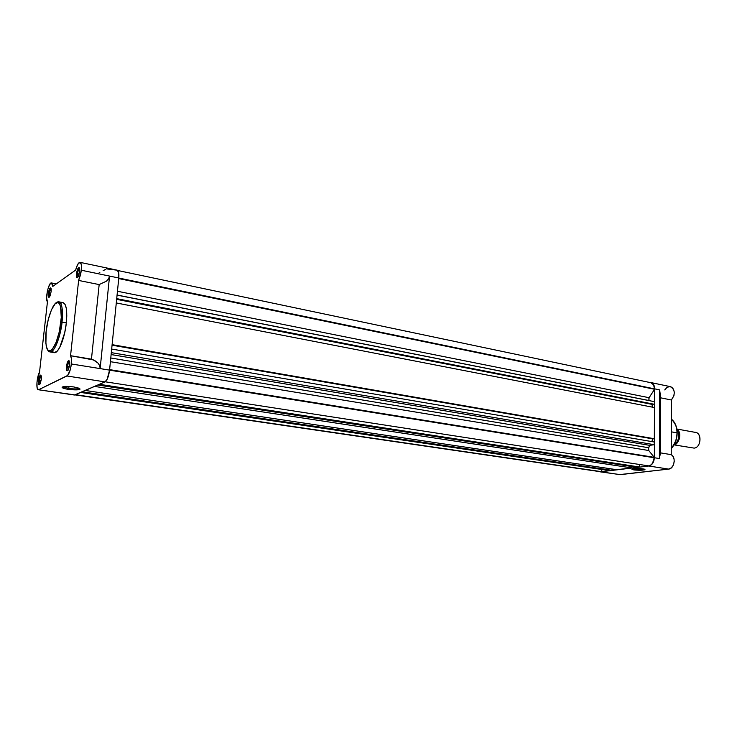 <?xml version="1.0" encoding="UTF-8"?>
<svg xmlns="http://www.w3.org/2000/svg" width="737" height="737" viewBox="0 0 737 737"><rect width="100%" height="100%" fill="white"/><g stroke="black" fill="none" stroke-linecap="round" stroke-linejoin="round"><path stroke-width="1.11" d="M49.315 293.547L49.674 296.652L49.315 293.547L50.742 293.823L49.315 293.547C49.711 290.811 50.328 289.199 51.148 288.701C50.328 289.199 49.711 290.811 49.315 293.547L48.255 293.556L49.315 293.547M51.157 291.52L49.821 296.412C48.559 298.153 48.034 297.204 48.255 293.556L48.458 297.011L49.176 297.241L50.07 295.887L51.157 291.52L50.742 287.817L49.333 289.217L48.255 293.556C49.287 288.278 50.263 286.757 51.194 288.987L51.157 291.52M77.542 273.731L78.039 277.011L77.542 273.731L79.228 274.072L77.542 273.731C78.002 270.654 78.712 268.913 79.67 268.498C78.712 268.913 78.002 270.654 77.542 273.731L76.408 273.749L77.542 273.731M79.716 271.419L78.325 276.522C76.86 278.623 76.224 277.702 76.408 273.749L76.934 277.646L78.527 276.108L79.789 270.47L79.181 267.531L77.588 269.088L76.408 273.749C77.606 267.863 78.721 266.306 79.762 269.06L79.716 271.419M67.574 366.482L68.163 370.131L67.574 366.482L69.389 366.777L67.574 366.482C68.007 363.488 68.688 361.812 69.619 361.443C68.688 361.812 68.007 363.488 67.574 366.482L66.422 366.482L67.574 366.482M69.702 364.815L68.477 369.559C66.92 371.881 66.238 370.849 66.422 366.482L66.92 370.739L68.513 369.495L69.785 363.829L68.919 360.43L67.288 362.604L66.422 366.482C67.574 360.706 68.67 359.241 69.739 362.088L69.702 364.815M39.54 380.679L39.973 384.115L39.54 380.679L41.079 380.909L39.54 380.679C39.927 378.007 40.517 376.45 41.309 375.999L40.719 375.059L39.853 375.759L38.61 379.721L38.471 380.67L39.54 380.679L38.471 380.67L38.398 381.6L38.656 384.373L39.365 384.788L41.346 379.214L40.139 383.811C38.803 385.709 38.25 384.659 38.471 380.67C39.466 375.483 40.424 374.037 41.364 376.34L41.346 379.214L41.309 375.999C40.517 376.45 39.927 378.007 39.54 380.679M63.041 386.676L68.744 388.445L68.394 389.376C64.93 388.832 62.848 388.215 62.138 387.524C62.405 386.252 66.293 386.059 73.792 386.934L79.734 388.546L80.02 389.173L78.951 389.652L71.876 389.772L65.317 388.795L62.092 387.137L65.39 386.4L73.792 386.934L79.145 388.233C80.959 389.928 77.376 390.306 68.394 389.376L68.744 388.445L63.041 386.676M54.354 352.645L57.348 350.987L59.771 347.33L64.699 332.792L66.339 322.843L60.913 322.078C60.379 329.255 56.252 346.915 50.761 350.619C45.473 352.903 45.132 338.375 46.164 331.171L48.237 319.609L51.535 309.651L55.303 303.58L58.076 302.566L59.236 303.451L60.554 306.454L61.282 317.444L59.31 331.705L56.086 342.456L52.253 349.347L50.052 350.913L48.163 350.388L46.744 347.836L45.906 343.516L46.164 331.171C46.717 324.234 50.567 307.311 56.04 302.99C61.392 299.977 61.991 314.524 60.913 322.078L62.037 322.069C62.894 315.335 62.921 302.925 58.849 301.829C62.055 303.211 63.115 309.955 62.037 322.069L66.339 322.843C67.408 310.756 66.321 304.012 63.087 302.631L58.849 301.829C56.896 301.59 54.943 303.229 52.963 306.767M68.956 386.437L68.744 388.445L68.956 386.437M74.419 395.014L38.315 389.735L74.419 395.014L105.013 381.886C107.206 380.338 108.717 376.423 109.564 370.121L71.369 363.977C70.485 370.389 69.011 374.396 66.947 375.99L105.013 381.886L107.132 379.315L109.564 370.121L118.786 277.987C119.154 273.363 118.629 270.765 117.22 270.175L80.047 262.354C81.346 262.916 81.798 265.55 81.383 270.249L78.619 280.438L99.163 284.583L106.478 281.156L108.634 278.743L109.564 276.08L81.383 270.249L118.786 277.987L118.731 272.883L117.201 270.175M47.444 301.811L39.549 372.047L47.444 301.811C44.929 299.333 48.67 281.903 51.498 282.953L52.778 286.398L75.635 270.092L52.778 286.398L52.253 283.708L51.774 283.072L50.512 283.367L48.402 287.375L47.288 291.576L46.634 297.969L47.444 301.811M38.315 389.735C35.855 389.781 36.767 376.957 39.549 372.047L36.979 382.079L37.062 387.505L38.361 389.744L74.953 394.931L105.013 381.886L66.947 375.99L38.821 389.643L67.611 375.483L70.19 370.038L71.369 363.977L100.14 368.601L99.762 365.81L98.095 363.175L93.452 359.942L70.549 355.704L78.619 280.438L99.163 284.583L91.452 359.14L70.549 355.704L71.452 358.827L71.369 363.977C71.756 359.877 71.48 357.113 70.549 355.704L78.619 280.438L80.674 274.459L81.512 268.609L81.328 264.546L79.882 262.335L77.661 264.509L75.635 270.092C76.998 265.016 78.472 262.436 80.047 262.354M52.52 351.383L53.69 352.461M46.136 345.275C46.781 349.274 48.062 351.494 49.969 351.936C55.782 352.544 61.724 329.9 62.037 322.069C60.48 337.472 54.068 353.143 49.969 351.936L54.225 352.636C58.361 353.852 64.81 338.219 66.339 322.843L66.791 315.805L66.256 308.177L65.068 304.418L63.078 302.631M62.654 302.603L61.189 303.128M116.907 270.166L106.469 268.876M118.786 277.987L109.564 276.08L100.14 368.601L109.564 370.121L118.786 277.987M109.564 276.08L108.634 278.743L106.478 281.156L99.163 284.583L91.452 359.14L95.248 360.9L98.095 363.175L99.762 365.81L100.14 368.601L109.564 276.08M105.594 269.383L103.116 270.709M99.827 272.386L99.2 272.699M79.228 388.27C77.818 389.081 74.326 389.145 68.744 388.445C74.326 389.145 77.818 389.081 79.228 388.27M650.789 382.687L653.627 384.907L654.567 389.274L118.721 278.577L654.567 389.274L649.076 397.704L117.459 291.262L649.076 397.704L648.919 400.569L648.901 398.026L654.567 389.274L118.777 278.042L654.576 388.878C654.438 385.46 653.185 383.406 650.808 382.696L117.8 270.516M654.226 457.345L109.61 369.624L654.226 457.345L648.763 450.519L648.311 448.842L649.684 445.341L654.299 444.697L654.318 442.016L654.299 444.697L649.684 445.341L111.121 354.552L649.684 445.341L648.606 447.737L648.763 450.519L654.226 457.345M109.555 370.167L654.235 457.751L109.555 370.167M599.918 471.634L600.941 471.588L602.276 469.543L600.941 471.588L75.496 394.691L599.798 471.625L75.036 394.894M609.361 470.593L611.784 470.298L612.235 469.027L611.784 470.298L609.361 470.593L80.655 392.452L609.361 470.593M616.74 469.699L631.664 467.912L632.134 466.576L631.664 467.912L616.74 469.699L85.234 390.463L616.74 469.699M636.823 467.286L639.384 466.982L639.412 464.476L639.384 466.982L636.823 467.286L97.809 385.009L636.823 467.286M648.486 465.876L650.642 465.176L652.512 463.37L654.235 457.751C653.83 462.504 651.913 465.213 648.486 465.876L105.198 381.794L648.486 465.876M651.987 441.62L652.438 438.672L651.987 441.62M653.526 438.856L654.327 438.736L654.484 407.561L654.327 438.736L653.526 438.856L112.079 345.008L653.526 438.856M652.171 407.11L652.19 404.401L652.789 404.291L652.19 404.401L652.171 407.11M653.701 404.466L654.502 404.327L654.511 401.683L654.502 404.327L653.701 404.466L116.676 299.038L653.701 404.466M650.052 382.614L648.975 382.761M82.166 391.798L611.784 470.298L82.166 391.798M94.557 386.418L631.664 467.912L94.557 386.418M99.431 384.309L639.384 466.982L99.431 384.309M110.403 361.683L648.763 450.519L110.403 361.683M110.771 357.989L648.606 447.737L110.771 357.989M111.315 352.645L654.299 444.697L111.315 352.645M111.674 349.052L654.318 442.016L111.674 349.052M112.061 345.192L652.005 438.736L112.061 345.192M112.107 344.658L654.327 438.736L112.107 344.658M116.289 302.953L654.484 407.561L116.289 302.953M116.649 299.342L652.19 404.401L116.649 299.342M116.713 298.642L654.502 404.327L116.713 298.642M117.072 295.113L654.511 401.683L117.072 295.113M648.882 400.504L117.082 295.03L648.882 400.504M634.336 469.276C638.657 469.736 641.936 469.672 644.166 469.082C641.936 469.672 638.657 469.736 634.336 469.276L634.336 468.64L634.336 469.276L632.742 468.87L634.336 469.276L633.884 469.939L634.336 469.276M643.042 468.861L644.718 469.266C644.331 470.289 640.729 470.51 633.884 469.939L631.931 469.285L634.769 468.603L644.47 469.174L644.976 469.515L644.488 469.847L639.762 470.28L631.941 469.322C633.387 468.456 637.09 468.299 643.042 468.861M671.306 419.067C675.525 423.554 677.432 428.151 677.008 432.868L677.008 432.868C676.879 426.714 674.981 422.108 671.306 419.067M600.673 471.781L620.232 474.646L600.673 471.781L648.781 466.014L668.652 469.091C674.263 468.824 676.345 457.124 671.232 454.655L660.472 452.877L659.375 458.543L654.355 457.732C653.986 462.394 652.125 465.148 648.781 466.014L600.673 471.781M599.771 471.772L620.232 474.646L668.652 469.091L671.324 467.866L673.342 465.093L674.226 461.473L674.051 459.013L672.706 455.954L671.232 454.655L660.472 452.877L660.684 397.833L671.343 399.988L671.232 454.655L671.343 399.988C675.507 394.157 675.212 389.716 670.449 386.667L650.872 382.549C653.268 383.268 654.548 385.368 654.686 388.86L659.652 389.882L660.684 397.833L671.343 399.988L673.922 395.787L674.318 392.333L673.526 389.247L671.72 387.183L669.297 386.603L666.782 387.607L664.756 389.928M671.278 431.827L677.008 432.868L671.278 431.827M619.32 474.628L668.652 469.091L648.781 466.014L650.891 465.176L652.696 463.315L654.355 457.732L659.375 458.543L660.472 452.877L660.684 397.833L659.652 389.882L659.375 458.543L659.652 389.882L654.686 388.86L654.355 457.732L654.686 388.86L653.783 384.917L652.291 383.176L649.758 382.475L650.845 382.54M671.241 448.446C674.945 444.254 676.87 439.068 677.008 432.868C677.432 437.456 675.507 442.651 671.241 448.446M653.544 383.811L654.216 383.581M677.008 433.006L677.174 432.923C677.036 439.197 675.055 444.42 671.241 448.603M677.561 429.855C682.72 433.789 677.589 445.673 674.208 444.558C680.122 440.975 681.237 436.074 677.561 429.855M674.033 444.872L694.143 448.114C700.979 447.635 702.287 433.209 695.571 432.426L676.944 429.026M674.502 444.006L675.285 443.904L674.502 444.006M674.677 443.656L675.525 443.803C679.523 438.874 679.956 433.918 676.833 428.934C679.956 433.918 679.523 438.874 675.525 443.803L674.677 443.656M694.116 432.407C701.827 430.869 701.882 447.479 694.143 448.114M63.096 386.768L62.138 387.524M56.279 283.892L51.498 282.953M671.306 419.031C675.083 422.098 677.045 426.723 677.174 432.923M676.824 428.879C680.058 433.881 679.643 438.865 675.58 443.821"/></g></svg>
